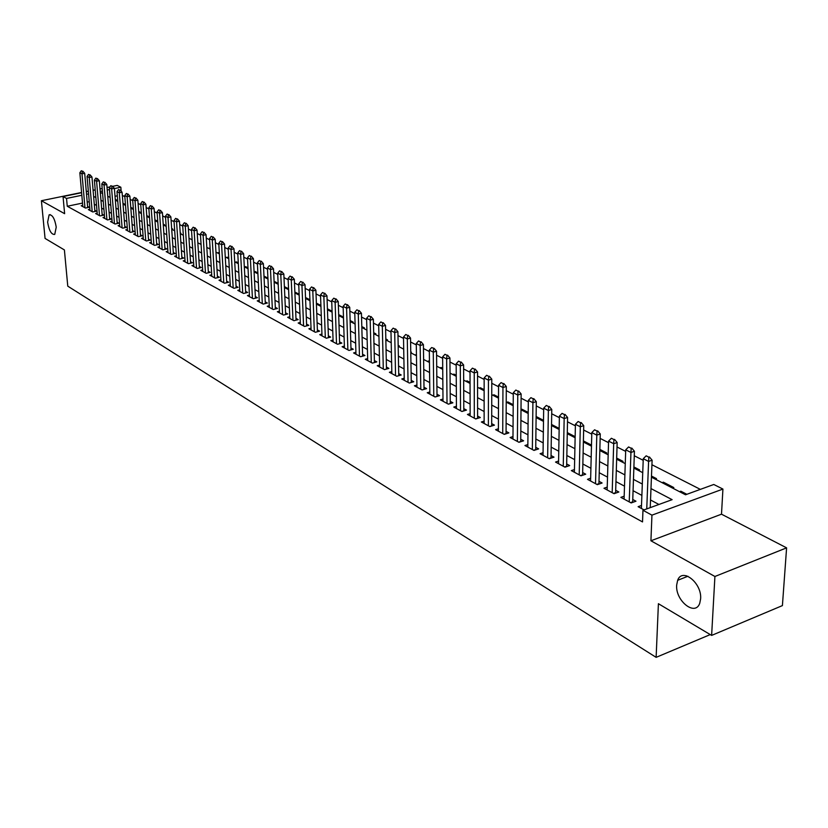 <?xml version="1.0" encoding="UTF-8"?>
<svg xmlns="http://www.w3.org/2000/svg" width="828" height="828" viewBox="0 0 828 828"><rect width="100%" height="100%" fill="white"/><g stroke="black" fill="none" stroke-linecap="round" stroke-linejoin="round"><path stroke-width="1.24" d="M676.673 585.044L677.646 580.314C682.127 567.201 702.051 583.015 700.623 598.861L699.753 603.229C695.261 616.798 675.255 600.766 676.673 585.044M47.62 222.173L49.121 214.856C52.402 214.535 54.772 218.623 56.232 227.141L54.741 234.407C51.46 234.759 49.08 230.691 47.62 222.173M651.439 477.166L685.522 494.782L713.777 484.483L722.927 489.069L651.946 515.151L642.963 510.286L672.119 499.667L650.984 488.582M721.498 514.188L650.922 540.777L714.916 576.485L711.625 635.407L782.408 605.599L786.6 547.857L721.498 514.188L722.927 489.069M94.785 190.016L93.078 190.119M112.66 186.341L117.214 185.41L120.847 187.231L114.399 188.556M121.157 191.154L120.847 187.231M700.353 489.369L651.926 464.746M643.201 460.306L634.279 455.762M625.668 451.384L617.015 446.985M608.528 442.669L600.145 438.405M591.772 434.151L583.636 430.011M575.388 425.82L567.501 421.804M559.355 417.664L551.696 413.772M543.665 409.684L536.233 405.906M528.316 401.87L521.102 398.206M513.277 394.231L506.281 390.671M498.559 386.738L491.77 383.292M484.142 379.41L477.549 376.057M470.025 372.227L463.618 368.967M456.187 365.189L449.966 362.033M442.628 358.296L436.584 355.222M429.339 351.538L423.47 348.547M416.298 344.903L410.605 342.005M403.526 338.404L397.989 335.588M390.992 332.028L385.61 329.296M378.696 325.777L373.459 323.117M366.628 319.649L361.546 317.062M354.788 313.626L349.851 311.111M343.175 307.716L338.373 305.273M331.769 301.909L327.101 299.539M320.571 296.217L316.027 293.909M309.568 290.628L305.159 288.382M298.773 285.132L294.478 282.948M288.154 279.74L283.994 277.618M277.732 274.43L273.685 272.371M267.496 269.224L263.552 267.216M257.425 264.101L253.596 262.155M247.531 259.071L243.805 257.177M237.802 254.124L234.179 252.281M228.238 249.259L224.709 247.468M218.83 244.477L215.404 242.728M209.587 239.768L206.255 238.081M200.49 235.142L197.24 233.496M191.537 230.598L188.38 228.994M182.729 226.116L179.666 224.554M174.066 221.707L171.085 220.196M165.538 217.371L162.64 215.901M157.144 213.106L154.329 211.668M148.885 208.904L146.142 207.507M140.75 204.764L138.079 203.409M132.739 200.686L130.141 199.372M124.852 196.681L122.327 195.398M714.916 576.485L786.6 547.857M88.327 191.092L86.278 191.506M81.589 192.479L41.4 200.728L64.625 213.686L63.042 196.536L81.61 192.717M711.625 635.407L658.405 603.705L656.128 657.349L67.772 286.157L64.398 249.932L45.064 238.423L41.4 200.728M641.503 505.463L638.119 506.695L644.049 509.893M624.167 496.179L620.855 497.369L631.164 502.938L635.966 501.209L632.727 499.46M607.224 487.112L603.985 488.251L614.065 493.695L618.847 491.998L615.659 490.29M590.654 478.232L587.487 479.329L597.34 484.659L602.101 482.993L598.965 481.316M574.446 469.548L571.341 470.604L580.987 475.821L585.717 474.185L582.643 472.54M558.579 461.041L555.536 462.065L564.975 467.168L569.685 465.574L566.662 463.949M543.054 452.719L540.073 453.713L549.316 458.702L554.004 457.139L551.034 455.545M527.86 444.574L524.942 445.526L533.977 450.422L538.645 448.879L535.726 447.317M512.977 436.594L510.11 437.515L518.97 442.307L523.606 440.796L520.74 439.254M498.404 428.78L495.599 429.67L504.273 434.358L508.878 432.889L506.063 431.367M484.132 421.121L481.368 421.99L489.865 426.575L494.461 425.126L491.677 423.636M470.138 413.617L467.437 414.455L475.758 418.958L480.333 417.529L477.59 416.06M456.435 406.269L453.775 407.076L461.941 411.485L466.485 410.088L463.794 408.639M443.001 399.055L440.392 399.841L448.393 404.167L452.906 402.791L450.256 401.373M429.825 391.986L427.258 392.751L435.104 396.985L439.596 395.639L436.998 394.242M416.908 385.051L414.393 385.786L422.083 389.947L426.555 388.622L423.988 387.245M404.24 378.251L401.766 378.965L409.311 383.043L413.752 381.749L411.226 380.383M391.81 371.575L389.377 372.279L396.778 376.274L401.207 375.001L398.713 373.656M379.617 365.034L377.226 365.707L384.492 369.63L388.891 368.377L386.438 367.063M367.653 358.607L365.303 359.259L372.434 363.119L376.802 361.877L374.391 360.584M355.905 352.293L353.597 352.935L360.594 356.723L364.941 355.502L362.56 354.229M344.376 346.104L342.109 346.725L348.971 350.441L353.308 349.25L350.958 347.988M333.063 340.029L330.827 340.629L337.565 344.272L341.871 343.102L339.563 341.861M321.947 334.057L319.743 334.647L326.367 338.228L330.651 337.068L328.364 335.847M311.028 328.188L308.865 328.768L315.375 332.276L319.629 331.148L317.383 329.937M300.305 322.434L298.173 322.992L304.569 326.439L308.803 325.321L306.588 324.131M289.769 316.772L287.668 317.31L293.95 320.705L298.163 319.608L295.979 318.428M279.419 311.204L277.349 311.732L283.528 315.075L287.709 313.988L285.556 312.829M269.245 305.739L267.206 306.256L273.271 309.527L277.442 308.461L275.31 307.323M259.247 300.367L257.239 300.864L263.2 304.093L267.351 303.038L265.25 301.909M249.414 295.079L247.437 295.575L253.306 298.742L257.425 297.707L255.355 296.59M239.758 289.883L237.802 290.359L243.567 293.474L247.665 292.46L245.626 291.363M230.246 284.77L228.331 285.246L233.993 288.31L238.071 287.306L236.052 286.219M220.9 279.75L219.006 280.206L224.585 283.217L228.642 282.234L226.644 281.158M211.709 274.803L209.846 275.248L215.321 278.218L219.358 277.245L217.391 276.179M202.663 269.938L200.821 270.383L206.213 273.292L210.229 272.329L208.283 271.284M193.762 265.157L191.951 265.581L197.261 268.448L201.256 267.506L199.331 266.471M185.006 260.447L183.216 260.861L188.442 263.687L192.417 262.755L190.523 261.731M176.395 255.811L174.625 256.225L179.769 258.998L183.723 258.077L181.849 257.073M167.908 251.257L166.169 251.65L171.23 254.382L175.163 253.482L173.311 252.488M159.566 246.765L157.848 247.148L162.826 249.839L166.738 248.949L164.907 247.965M151.348 242.345L149.651 242.718L154.546 245.367L158.438 244.488L156.637 243.515M143.254 237.988L141.578 238.361L146.401 240.969L150.272 240.099L148.491 239.137M135.285 233.703L133.629 234.065L138.379 236.632L142.23 235.773L140.47 234.831M127.429 229.48L125.804 229.832L130.482 232.368L134.312 231.519L132.563 230.577M119.698 225.319L118.093 225.671L122.699 228.166L126.508 227.327L124.79 226.396M112.09 221.221L110.497 221.562L115.04 224.015L118.828 223.198L117.121 222.277M104.587 217.184L103.014 217.516L107.485 219.937L111.262 219.13L109.575 218.219M97.197 213.21L95.634 213.541L100.043 215.922L103.8 215.114L102.134 214.224M89.91 209.287L88.368 209.608L92.715 211.958L96.452 211.171L94.806 210.281M117.721 200.614L115.268 199.351M125.473 204.619L122.958 203.326M133.36 208.687L130.762 207.352M140.077 212.92L141.122 212.692L138.69 211.44M147.788 216.905L148.843 216.677L146.742 215.59M155.623 220.952L156.678 220.724L154.919 219.813M163.571 225.061L164.637 224.823L163.219 224.098M171.707 229.221L172.71 228.994L171.655 228.445M180.256 233.372L180.908 233.227L180.225 232.865M209.794 248.949L210.105 248.286M218.561 253.482L218.509 252.633L219.337 253.057M227.483 258.088L227.431 257.229L228.725 257.901M236.539 262.766L236.487 261.907L238.278 262.828M245.74 267.527L245.688 266.657L247.986 267.837M255.086 272.36L255.045 271.481L257.87 272.94M264.598 277.266L264.556 276.386L267.92 278.125M274.265 282.265L274.223 281.375L278.146 283.404M288.548 288.765L284.387 286.623M299.146 294.24L294.861 292.025M309.931 299.798L305.522 297.531M319.66 305.729L320.829 305.428L316.379 303.131M330.279 311.214L331.459 310.904L327.422 308.823M341.084 316.793L342.264 316.482L338.673 314.63M352.086 322.475L353.266 322.164L350.13 320.55M363.285 328.261L364.465 327.94L361.805 326.574M374.68 334.15L375.871 333.829L373.697 332.711M386.283 340.153L387.483 339.822L385.817 338.962M398.185 346.228L399.303 345.918L398.175 345.338M410.771 352.293L411.34 352.128L410.76 351.828M416.236 355.626L416.453 354.767M428.594 362.012L428.583 361.029L429.453 361.474M441.179 368.522L441.169 367.518L442.721 368.325M454.013 375.146L454.003 374.142L456.249 375.301M467.085 381.905L467.085 380.89L470.056 382.422M480.416 388.798L480.416 387.773L484.142 389.698M494.016 395.815L494.016 394.79L498.518 397.119M507.874 402.988L507.885 401.942L513.205 404.695M522.023 410.295L522.023 409.249L528.202 412.427M536.451 417.747L536.461 416.691L543.52 420.334M559.159 428.407L551.531 424.464M575.149 436.656L567.284 432.599M589.639 445.236L590.933 444.802L583.388 440.91M605.506 453.433L606.81 452.988L599.845 449.397M621.714 461.807L623.018 461.362L616.674 458.081M638.274 470.366L639.589 469.911L633.875 466.961M655.196 479.112L656.511 478.646L651.481 476.048M663.342 483.324L663.394 482.186L673.816 487.568L672.491 488.054M117.328 195.812L115.02 196.298M124.976 205.116L125.504 205.013M132.47 208.987L133.36 208.801M191.506 239.499L192.106 239.364M200.014 243.898L201.018 243.66M208.646 248.359L209.743 248.1M217.412 252.882L218.509 252.633M226.323 257.487L227.431 257.229M235.369 262.166L236.487 261.907M244.57 266.916L245.688 266.657M254.082 271.708L255.045 271.481M264.008 276.521L264.556 276.386M309.227 300.336L309.941 300.15M402.884 348.733L403.702 348.495M415.004 354.995L416.225 354.653M427.351 361.381L428.583 361.029M439.937 367.88L441.169 367.518M452.771 374.504L454.003 374.142M465.843 381.263L467.085 380.89M479.174 388.146L480.416 387.773M492.763 395.173L494.016 394.79M506.622 402.336L507.885 401.942M520.998 409.57L522.023 409.249M574.104 437.205L575.149 436.863M662.069 482.662L663.394 482.186M679.519 491.687L680.854 491.201L686.847 494.295M82.521 203.077L67.254 206.265L642.528 521.919L642.963 510.286M658.943 504.469L650.529 499.998M641.876 495.392L633.037 490.693M624.509 486.16L615.928 481.596M607.524 477.125L599.203 472.705M590.913 468.286L582.84 464.001M574.663 459.643L566.828 455.483M558.755 451.198L551.169 447.151M543.199 442.918L535.83 438.995M527.964 434.814L520.812 431.015M513.049 426.886L506.105 423.191M498.446 419.123L491.697 415.532M484.132 411.506L477.59 408.028M470.118 404.054L463.752 400.669M456.373 396.747L450.204 393.466M442.908 389.584L436.915 386.397M429.711 382.567L423.884 379.472M416.763 375.684L411.102 372.672M404.074 368.936L398.568 366.007M391.613 362.312L386.272 359.466M379.4 355.812L374.204 353.049M367.415 349.437L362.364 346.756M355.647 343.185L350.73 340.577M344.096 337.048L339.325 334.502M332.752 331.014L328.116 328.54M321.616 325.094L317.103 322.692M310.686 319.277L306.298 316.948M299.943 313.564L295.679 311.297M289.386 307.954L285.236 305.749M279.015 302.437L274.989 300.295M268.831 297.014L264.908 294.934M258.812 291.694L254.993 289.665M248.969 286.457L245.254 284.48M239.282 281.313L235.68 279.388M229.77 276.252L226.261 274.378M220.403 271.274L216.988 269.452M211.202 266.378L207.88 264.608M202.136 261.555L198.906 259.837M193.224 256.815L190.088 255.148M184.458 252.157L181.404 250.532M175.826 247.572L172.855 245.988M167.339 243.049L164.451 241.517M158.976 238.609L156.171 237.108M150.748 234.231L148.015 232.771M142.644 229.915L139.984 228.507M134.664 225.671L132.076 224.305M126.808 221.5L124.293 220.165M119.066 217.381L116.624 216.077M111.438 213.324L109.068 212.061M103.924 209.329L101.616 208.107M96.524 205.396L94.278 204.206M89.248 201.68L87.199 202.104M82.728 205.427L81.206 205.737L85.491 208.056L89.207 207.269L87.582 206.4M656.128 657.349L710.248 634.59M650.922 540.777L651.946 515.151M67.254 206.265L66.54 198.43L63.042 196.536M100.291 192.365L102.61 193.566M107.754 196.226L110.134 197.457M115.33 200.138L117.783 201.401M123.02 204.112L125.535 205.406M130.824 208.138L133.411 209.484M138.752 212.237L141.412 213.614M146.804 216.398L149.537 217.816M154.971 220.621L157.786 222.08M163.271 224.916L166.169 226.406M171.707 229.273L174.687 230.805M180.276 233.693L183.34 235.276M188.981 238.195L192.137 239.82M197.83 242.77L201.069 244.446M206.824 247.417L210.157 249.135M215.963 252.136L219.389 253.906M225.257 256.939L228.776 258.76M234.707 261.824L238.329 263.697M244.312 266.792L248.038 268.707M254.082 271.843L257.912 273.82M264.028 276.976L267.961 279.005M274.14 282.203L278.187 284.294M284.428 287.523L288.589 289.665M294.903 292.926L299.177 295.141M305.563 298.432L309.962 300.709M316.41 304.042L320.943 306.381M327.453 309.755L332.111 312.156M338.704 315.561L343.496 318.045M350.161 321.481L355.088 324.038M361.836 327.515L366.907 330.134M373.728 333.663L378.945 336.354M385.838 339.925L391.209 342.699M398.185 346.301L403.712 349.157M410.781 352.811L416.463 355.75M423.615 359.445L429.463 362.467M436.698 366.204L442.721 369.319M450.049 373.107L456.249 376.305M463.67 380.135L470.056 383.436M477.559 387.318L484.142 390.723M491.739 394.645L498.518 398.154M506.219 402.129L513.194 405.73M520.998 409.767L528.192 413.482M536.089 417.571L543.499 421.39M551.51 425.53L559.148 429.473M567.263 433.675L575.129 437.743M583.357 441.986L591.471 446.178M599.814 450.494L608.176 454.81M616.632 459.188L625.264 463.639M633.844 468.079L642.735 472.674M109.493 189.571L107.247 190.036M102.403 191.03L100.219 191.485M86.298 191.754L88.348 191.34M93.098 190.357L95.21 189.933M100.012 188.939L102.186 188.494M107.04 187.501L109.958 186.9M88.575 193.887L86.526 194.301M81.837 195.273L66.54 198.43M642.311 484.028L633.441 479.381M624.881 474.899L616.28 470.387M607.845 465.967L599.513 461.6M591.192 457.232L583.098 452.988M574.891 448.693L567.045 444.574M558.952 440.33L551.334 436.335M543.354 432.154L535.964 428.283M528.078 424.143L520.905 420.386M513.122 416.308L506.167 412.654M498.477 408.628L491.718 405.089M484.142 401.114L477.57 397.668M470.087 393.745L463.711 390.402M456.311 386.521L450.121 383.281M442.814 379.452L436.801 376.295M429.587 372.517L423.75 369.454M416.619 365.707L410.936 362.736M403.888 359.041L398.382 356.154M391.416 352.5L386.055 349.695M379.172 346.083L373.966 343.351M367.156 339.78L362.095 337.131M355.367 333.601L350.451 331.024M343.796 327.536L339.014 325.031M332.432 321.585L327.784 319.142M321.274 315.727L316.762 313.357M310.324 309.982L305.925 307.685M299.56 304.342L295.286 302.106M288.993 298.804L284.832 296.621M278.601 293.36L274.565 291.239M268.396 288.009L264.463 285.95M258.367 282.752L254.538 280.744M248.503 277.577L244.788 275.631M238.806 272.495L235.193 270.601M229.273 267.496L225.754 265.653M219.896 262.579L216.481 260.789M210.674 257.746L207.352 256.007M201.608 252.995L198.368 251.298M192.676 248.317L189.54 246.661M183.899 243.711L180.846 242.107M175.257 239.178L172.286 237.615M166.759 234.717L163.861 233.206M158.386 230.329L155.571 228.859M150.147 226.013L147.405 224.574M142.033 221.759L139.373 220.362M134.043 217.567L131.455 216.212M126.166 213.448L123.651 212.123M118.425 209.38L115.972 208.097M110.786 205.385L108.406 204.133M103.272 201.442L100.954 200.231M95.862 197.55L93.616 196.381M686.381 575.75L686.329 576.888M680.792 492.339L680.854 491.201M82.407 171.282L81.33 170.744L82.407 171.282L82.003 173.849L84.694 173.311L87.685 207.6M82.831 206.617L79.85 172.762L82.003 173.849L84.973 207.776M81.33 170.744L79.85 172.762M84.694 173.311L82.852 171.199M89.652 174.936L88.555 174.387L89.652 174.936L89.248 177.534L91.949 176.985L94.909 211.492M90.014 210.498L87.064 176.416L89.248 177.534L92.187 211.668M88.555 174.387L87.064 176.416M91.949 176.985L90.097 174.853M97 178.651L95.882 178.092L97 178.651L96.597 181.26L99.319 180.711L102.237 215.456M97.3 214.431L94.382 180.131L96.597 181.26L99.505 215.622M95.882 178.092L94.382 180.131M99.319 180.711L97.445 178.558M104.452 182.419L103.334 181.849L104.452 182.419L104.059 185.048L106.791 184.489L109.679 219.472M104.69 218.426L101.803 183.899L104.059 185.048L106.926 219.637M103.334 181.849L101.803 183.899M106.791 184.489L104.908 182.326M112.028 186.238L110.88 185.658L112.028 186.238L111.625 188.887L114.378 188.318L117.224 223.55M112.194 222.484L109.337 187.728L111.625 188.887L114.461 223.705M110.88 185.658L109.337 187.728M114.378 188.318L112.484 186.145M119.718 190.119L118.549 189.529L119.718 190.119L119.315 192.789L122.078 192.21L124.883 227.679M119.801 226.593L116.996 191.61L119.315 192.789L122.109 227.845M118.549 189.529L116.996 191.61M122.078 192.21L120.174 190.026M127.522 194.052L126.342 193.462L127.522 194.052L127.119 196.753L129.892 196.164L132.666 231.881M127.533 230.774L124.759 195.553L127.119 196.753L129.872 232.037M126.342 193.462L124.759 195.553M129.892 196.164L127.978 193.959M135.44 198.058L134.25 197.447L135.44 198.058L135.047 200.769L137.841 200.179L140.563 236.146M135.378 235.017L132.656 199.558L135.047 200.769L137.758 236.301M134.25 197.447L132.656 199.558M137.841 200.179L135.906 197.954M143.492 202.115L142.271 201.504L143.492 202.115L143.089 204.858L145.904 204.257L148.585 240.482M143.347 239.323L140.667 203.626L143.089 204.858L145.769 240.627M142.271 201.504L140.667 203.626M145.904 204.257L143.958 202.022M151.659 206.244L150.427 205.623L151.659 206.244L151.265 209.008L154.091 208.397L156.73 244.881M151.441 243.691L148.802 207.756L151.265 209.008L153.894 245.016M150.427 205.623L148.802 207.756M154.091 208.397L152.135 206.141M159.97 210.436L158.707 209.794L159.97 210.436L159.566 213.22L162.402 212.61L165 249.342M159.659 248.131L157.061 211.947L159.566 213.22L162.153 249.476M158.707 209.794L157.061 211.947M162.402 212.61L160.435 210.333M168.394 214.69L167.121 214.048L168.394 214.69L168.001 217.505L170.858 216.874L173.404 253.885M168.012 252.643L165.455 216.212L168.001 217.505L170.537 254.01M167.121 214.048L165.455 216.212M170.858 216.874L168.871 214.587M176.964 219.016L175.671 218.364L176.964 219.016L176.571 221.852L179.438 221.221L181.943 258.491M176.488 257.229L173.983 220.538L176.571 221.852L179.065 258.615M175.671 218.364L173.983 220.538M179.438 221.221L177.451 218.913M185.679 223.405L184.365 222.742L185.679 223.405L185.286 226.272L188.163 225.63L190.616 263.18M185.11 261.886L182.657 224.937L185.286 226.272L187.718 263.294M184.365 222.742L182.657 224.937M188.163 225.63L186.155 223.301M194.528 227.876L193.193 227.203L194.528 227.876L194.135 230.764L197.033 230.112L199.424 267.941M193.856 266.616L191.465 229.408L194.135 230.764L196.515 268.055M193.193 227.203L191.465 229.408M197.033 230.112L195.004 227.762M203.522 232.42L202.156 231.726L203.522 232.42L203.129 235.328L206.037 234.666L208.377 272.774M202.756 271.429L200.417 233.951L203.129 235.328L205.458 272.878M202.156 231.726L200.417 233.951M206.037 234.666L204.009 232.306M212.661 237.025L211.285 236.332L212.661 237.025L212.268 239.965L215.197 239.302L217.485 277.69M211.802 276.314L209.515 238.567L212.268 239.965L214.545 277.794M211.285 236.332L209.515 238.567M215.197 239.302L213.148 236.922M221.956 241.724L220.558 241.01L221.956 241.724L221.573 244.684L224.512 244.012L226.737 282.69M220.993 281.282L218.768 243.266L221.573 244.684L223.777 282.783M220.558 241.01L218.768 243.266M224.512 244.012L222.453 241.61M231.416 246.496L229.987 245.771L231.416 246.496L231.022 249.487L233.982 248.793L236.146 287.782M230.339 286.333L228.166 248.038L231.022 249.487L233.175 287.865M229.987 245.771L228.166 248.038M233.982 248.793L231.902 246.382M241.02 251.339L239.571 250.615L241.02 251.339L240.637 254.362L243.618 253.668L245.709 292.946M239.841 291.466L237.739 252.892L240.637 254.362L242.718 293.019M239.571 250.615L237.739 252.892M243.618 253.668L241.517 251.226M250.801 256.276L249.321 255.531L250.801 256.276L250.418 259.33L253.409 258.615L255.438 298.204M249.497 296.683L247.468 257.829L250.418 259.33L252.436 298.266M249.321 255.531L247.468 257.829M253.409 258.615L251.298 256.162M260.748 261.296L259.247 260.541L260.748 261.296L260.365 264.38L263.376 263.656L265.322 303.555M259.33 301.992L257.363 262.859L260.365 264.38L262.31 303.607M259.247 260.541L257.363 262.859M263.376 263.656L261.255 261.182M270.87 266.409L269.338 265.633L270.87 266.409L270.487 269.514L273.509 268.779L275.393 308.989M269.328 307.395L267.434 267.961L270.487 269.514L272.36 309.041M269.338 265.633L267.434 267.961M273.509 268.779L271.377 266.285M281.168 271.605L279.605 270.818L281.168 271.605L280.785 274.741L283.828 273.996L285.629 314.526M279.502 312.891L277.68 273.168L280.785 274.741L282.586 314.557M279.605 270.818L277.68 273.168M283.828 273.996L281.675 271.481M291.642 276.894L290.059 276.097L291.642 276.894L291.27 280.061L294.323 279.305L296.051 320.157M289.852 318.49L288.103 278.456L291.27 280.061L292.988 320.188M290.059 276.097L288.103 278.456M294.323 279.305L292.16 276.769M302.313 282.276L300.699 281.468L302.313 282.276L301.941 285.474L305.014 284.708L306.65 325.89M300.378 324.183L298.711 283.838L301.941 285.474L303.576 325.901M300.699 281.468L298.711 283.838M305.014 284.708L302.82 282.151M313.17 287.761L311.535 286.933L313.17 287.761L312.798 290.99L315.892 290.204L317.445 331.728M311.1 329.968L309.517 289.324L312.798 290.99L314.35 331.728M311.535 286.933L309.517 289.324M315.892 290.204L313.688 287.626M324.234 293.34L322.558 292.491L324.234 293.34L323.862 296.6L326.967 295.813L328.437 337.669M322.009 335.868L320.519 294.913L323.862 296.6L325.321 337.658M322.558 292.491L320.519 294.913M326.967 295.813L324.752 293.205M335.495 299.022L333.787 298.163L335.495 299.022L335.123 302.324L338.248 301.516L339.625 343.713M333.125 341.871L331.717 300.595L335.123 302.324L336.499 343.692M333.787 298.163L331.717 300.595M338.248 301.516L336.013 298.887M346.963 304.808L345.224 303.938L346.963 304.808L346.59 308.14L349.737 307.323L351.01 349.882M344.438 347.988L343.134 306.381L346.59 308.14L347.874 349.84M345.224 303.938L343.134 306.381M349.737 307.323L347.481 304.673M358.648 310.707L356.878 309.817L358.648 310.707L358.286 314.071L361.443 313.243L362.612 356.154M355.968 354.218L354.757 312.28L358.286 314.071L359.466 356.102M356.878 309.817L354.757 312.28M361.443 313.243L359.176 310.572M370.551 316.72L368.75 315.81L370.551 316.72L370.188 320.115L373.366 319.266L374.432 362.55M367.704 360.563L366.597 318.294L370.188 320.115L371.265 362.488M368.75 315.81L366.597 318.294M373.366 319.266L371.079 316.575M382.681 322.837L380.849 321.916L382.681 322.837L382.329 326.284L385.527 325.414L386.479 369.06M379.659 367.021L378.665 324.421L382.329 326.284L383.292 368.988M380.849 321.916L378.665 324.421M385.527 325.414L383.219 322.703M395.049 329.078L393.176 328.136L395.049 329.078L394.697 332.556L397.906 331.676L398.754 375.705M391.851 373.614L390.961 330.662L394.697 332.556L395.556 375.612M393.176 328.136L390.961 330.662M397.906 331.676L395.587 328.933M407.655 335.443L405.751 334.481L407.655 335.443L407.304 338.952L410.533 338.062L411.257 382.474M404.271 380.321L403.495 337.027L407.304 338.952L408.049 382.36M405.751 334.481L403.495 337.027M410.533 338.062L408.194 335.299M420.51 341.933L418.564 340.95L420.51 341.933L420.169 345.483L423.408 344.572L424.019 389.377M416.939 387.162L416.277 343.516L420.169 345.483L420.79 389.243M418.564 340.95L416.277 343.516M423.408 344.572L421.048 341.778M435.083 396.974L437.018 396.415L436.542 351.207L433.282 352.138L433.769 396.26M431.636 347.553L434.162 348.391L431.636 347.553L429.318 350.13L429.846 394.149M433.613 348.547L433.282 352.138L429.318 350.13M436.542 351.207L434.162 348.391M446.985 355.295L444.967 354.28L446.985 355.295L446.654 358.928L449.935 357.986L450.277 403.588M443.011 401.259L442.618 356.878L446.654 358.928L447.016 403.422M444.967 354.28L442.618 356.878M449.935 357.986L447.534 355.14M460.627 362.188L458.567 361.143L460.627 362.188L460.306 365.852L463.597 364.889L463.804 410.916M456.445 408.514L456.176 363.761L460.306 365.852L460.523 410.719M458.567 361.143L456.176 363.761M463.597 364.889L461.175 362.022M474.547 369.205L472.446 368.149L474.547 369.205L474.227 372.921L477.549 371.938L477.601 418.388M470.149 415.925L470.025 370.789L474.227 372.921L474.309 418.171M472.446 368.149L470.025 370.789M477.549 371.938L475.106 369.05M488.758 376.378L486.605 375.291L488.758 376.378L488.437 380.135L491.78 379.141L491.677 426.006M484.132 423.481L484.142 377.961L488.437 380.135L488.375 425.778M486.605 375.291L484.142 377.961M491.78 379.141L489.317 376.212M503.269 383.706L501.075 382.598L503.269 383.706L502.948 387.504L506.301 386.479L506.053 433.789M498.394 431.191L498.57 385.279L502.948 387.504L502.731 433.53M501.075 382.598L498.57 385.279M506.301 386.479L503.828 383.53M518.08 391.178L515.834 390.05L518.08 391.178L517.769 395.018L521.143 393.983L520.719 441.738M512.967 439.057L513.288 392.751L517.769 395.018L517.386 441.448M515.834 390.05L513.288 392.751M521.143 393.983L518.639 391.002M533.201 398.817L530.914 397.657L533.201 398.817L532.901 402.698L536.296 401.642L535.706 449.852M527.829 447.099L528.326 400.379L532.901 402.698L532.352 449.542M530.914 397.657L528.326 400.379M536.296 401.642L533.77 398.641M548.654 406.61L546.314 405.43L548.654 406.61L548.364 410.543L551.769 409.467L551.003 458.143M543.023 455.307L543.685 408.173L548.364 410.543L547.639 457.801M546.314 405.43L543.685 408.173M551.769 409.467L549.223 406.434M564.448 414.58L562.057 413.379L564.448 414.58L564.158 418.564L567.584 417.467L566.631 466.609M558.538 463.69L559.386 416.142L564.158 418.564L563.257 466.236M562.057 413.379L559.386 416.142M567.584 417.467L565.017 414.393M580.583 422.725L578.141 421.493L580.583 422.725L580.304 426.762L583.74 425.633L582.601 475.262M574.384 472.25L575.419 424.278L580.304 426.762L579.207 474.858M578.141 421.493L575.419 424.278M583.74 425.633L581.152 422.539M597.071 431.046L594.576 429.794L597.071 431.046L596.802 435.135L600.269 433.986L598.923 484.101M590.581 481.006L591.813 432.599L596.802 435.135L595.518 483.666M594.576 429.794L591.813 432.599M600.269 433.986L597.65 430.86M613.941 439.564L611.385 438.271L613.941 439.564L613.683 443.704L617.16 442.535L615.608 493.146M607.141 489.959L608.58 441.107L613.683 443.704L612.182 492.681M611.385 438.271L608.58 441.107M617.16 442.535L614.521 439.368M631.195 448.269L628.587 446.954L631.195 448.269L630.936 452.461L634.434 451.27L632.664 502.399M624.074 499.108L625.72 449.811L630.936 452.461L629.228 501.892M628.587 446.954L625.72 449.811M634.434 451.27L631.774 448.072M648.841 457.18L646.171 455.824L648.841 457.18L648.593 461.424L652.112 460.202L650.228 507.636M641.389 508.464L643.263 458.712L648.593 461.424L646.751 508.909M646.171 455.824L643.263 458.712M652.112 460.202L649.431 456.973M448.331 404.136L450.277 403.536M461.848 411.433L463.804 410.833M475.634 418.885L477.601 418.275M489.7 426.492L491.677 425.861M504.066 434.245L506.043 433.613M518.721 442.173L520.719 441.521M533.687 450.256L535.695 449.604M548.974 458.526L550.993 457.843M564.592 466.961L566.621 466.278M580.552 475.582L582.591 474.879M596.853 484.401L598.903 483.676M613.527 493.405L615.587 492.67M630.574 502.617L632.644 501.871M677.646 580.314L687.913 576.257M49.121 214.856L50.229 214.628"/></g></svg>
